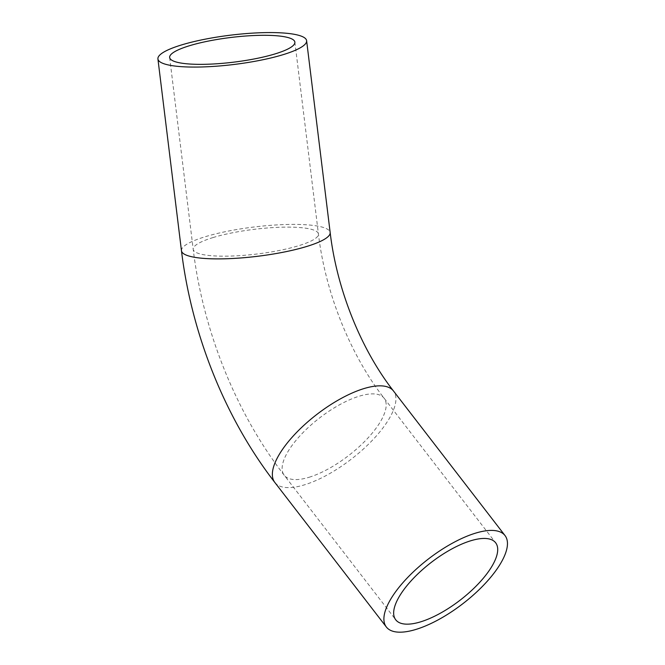 <?xml version="1.0" encoding="UTF-8"?>
<svg xmlns="http://www.w3.org/2000/svg" width="665" height="665" viewBox="0 0 665 665"><rect width="100%" height="100%" fill="white"/><g stroke="black" fill="none" stroke-linecap="round" stroke-linejoin="round"><path stroke-width="0.5" stroke-dasharray="3.33 2.49" d="M181.47 250.772A74.904 14.746 173 0 1 227.555 231.237A74.904 14.746 173 0 1 309.957 225.069A74.904 14.746 173 0 1 330.164 232.517M274.844 482.474A74.904 28.221 142.4 0 0 327.396 474.868A74.904 28.221 142.4 0 0 388.294 420.147A74.904 28.221 142.4 0 0 393.464 390.962M309.125 477.262A63.075 23.765 142.4 0 0 366.689 439.349A63.075 23.765 142.4 0 0 384.096 398.185A63.075 23.765 142.4 0 0 319.641 417.903A63.075 23.765 142.4 0 0 284.213 475.251A63.075 23.765 142.4 0 0 309.125 477.262M212.883 237.605A63.075 12.419 173 0 1 301.411 227.688A63.075 12.419 173 0 1 318.427 233.955A63.075 12.419 173 0 1 279.616 250.406A63.075 12.419 173 0 1 210.231 255.601A63.075 12.419 173 0 1 193.207 249.333A63.075 12.419 173 0 1 212.883 237.605M169.658 57.506L193.207 249.333C203.074 330.871 235.967 412.957 284.213 475.251L395.75 619.822M294.878 42.136L318.427 233.955C325.426 293.199 350.364 354.935 384.096 398.185L495.633 542.765"/><path stroke-width="1" d="M286.407 33.25A74.904 14.746 173 0 1 306.615 40.69A74.904 14.746 173 0 1 234.063 64.463A74.904 14.746 173 0 1 157.921 58.952A74.904 14.746 173 0 1 204.005 39.41A74.904 14.746 173 0 1 286.407 33.25M499.831 564.718A74.904 28.221 142.4 0 0 505.001 535.533A74.904 28.221 142.4 0 0 428.451 558.949A74.904 28.221 142.4 0 0 386.382 627.045A74.904 28.221 142.4 0 0 438.933 619.439A74.904 28.221 142.4 0 0 499.831 564.718M420.662 621.842A63.075 23.765 142.4 0 0 478.226 583.92A63.075 23.765 142.4 0 0 495.633 542.765A63.075 23.765 142.4 0 0 431.169 562.474A63.075 23.765 142.4 0 0 395.75 619.822A63.075 23.765 142.4 0 0 420.662 621.842M277.854 35.868A63.075 12.419 173 0 1 294.878 42.136A63.075 12.419 173 0 1 233.781 62.153A63.075 12.419 173 0 1 169.658 57.506A63.075 12.419 173 0 1 208.469 41.055A63.075 12.419 173 0 1 277.854 35.868M306.615 40.69L330.164 232.517A74.904 14.746 173 0 1 257.613 256.283A74.904 14.746 173 0 1 181.47 250.772L157.921 58.952M505.001 535.533L393.464 390.962A74.904 28.221 142.4 0 0 316.914 414.37A74.904 28.221 142.4 0 0 274.844 482.474L386.382 627.045M393.464 390.962C361.12 349.549 336.889 289.666 330.164 232.517M274.844 482.474C225.26 418.435 191.603 334.404 181.47 250.772"/></g></svg>
